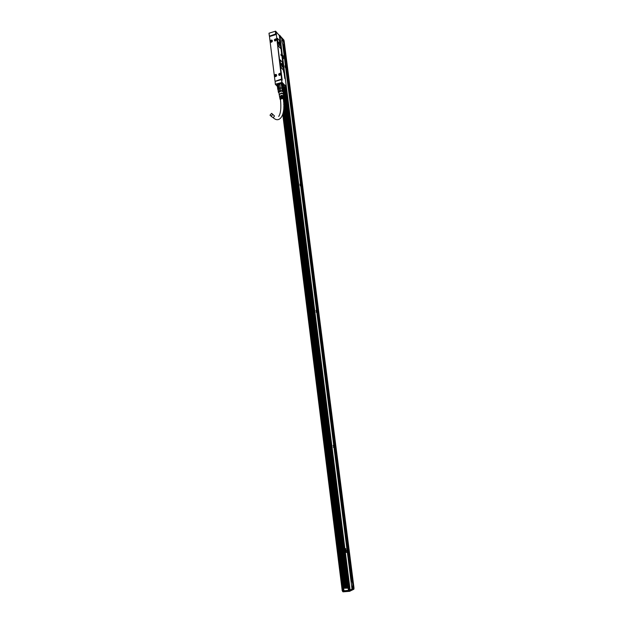 <?xml version="1.0" encoding="UTF-8"?>
<svg xmlns="http://www.w3.org/2000/svg" width="623" height="623" viewBox="0 0 623 623"><rect width="100%" height="100%" fill="white"/><g stroke="black" fill="none" stroke-linecap="round" stroke-linejoin="round"><path stroke-width="0.93" d="M277.36 85.616L277.406 84.564M282.671 83.903L282.912 85.008L283.099 84.354M277.367 85.6L277.258 85.437C277.064 84.689 277.757 84.105 279.338 83.677M280.584 83.513C282.242 83.544 283.052 83.949 283.021 84.728M277.461 85.219L277.453 85.203C277.601 84.354 278.59 83.832 280.42 83.638L282.787 84.557L283.372 89.214M277.944 88.887L279.159 88.419L278.154 89.097L277.718 85.125L277.328 85.896L277.765 89.385L277.5 85.359M278.559 84.635L279.844 84.175L278.559 84.635L278.995 88.162L280.163 87.827L279.727 84.3M280.163 87.827L281.83 88.061L280.21 88.116L279.844 84.175M281.876 87.765L281.214 84.128L282.429 84.487L281.432 84.237L281.876 87.765L282.873 88.014L282.429 84.487M283.52 88.668L282.717 88.279L283.317 88.848L282.826 84.938M278.014 89.673L277.328 85.896M283.52 88.692L283.076 85.149M278.964 92.858L278.341 92.048L279.486 91.075L279.159 88.419L280.21 88.116L280.545 90.779L282.157 90.717L281.83 88.061L282.717 88.279L283.052 90.942L283.667 91.558L283.333 88.902L283.496 91.978M278.325 92.22L278.154 89.097L278.489 91.752M278.582 92.578L278.972 92.897M278.645 92.601L278.52 92.126C280.552 90.576 282.203 90.491 283.496 91.885L283.2 92.321M279.486 91.075L280.545 90.779M282.157 90.717L283.052 90.942M278.894 92.274L281.253 91.036L283.13 91.745L283.333 93.372M279.112 94.478L281.51 92.944L283.473 93.917M279.197 94.68L281.549 93.395L283.426 94.135L283.504 93.73M281.861 96.152L283.263 96.783L281.908 96.557L279.797 97.756L279.696 97.274L281.861 96.152M281.962 97.048L283.317 97.663L282.009 97.453L279.961 98.605L279.867 98.13L281.962 97.048M280.49 99.719L280.093 99.306L282.102 98.263L283.699 98.862L283.379 99.376M283.621 97.788L283.699 98.862M283.52 96.067L283.582 96.799M281.76 95.257L283.208 95.895L281.806 95.669L279.634 96.908L279.532 96.417L281.76 95.257M280.155 97.071L283.239 96.378M280.241 97.998L283.294 97.258M280.459 99.431L282.071 98.403L283.356 99.104M280.07 96.144L283.185 95.498M276.441 74.69L276.012 74.472C274.774 74.62 274.354 75.266 274.735 76.388L274.759 76.419M281.619 79.487L282.203 80.094L277.118 40.666M281.448 75.079L277.134 40.612M272.796 114.406L271.176 116.252L270 115.177L271.636 113.331L274.502 115.971L273.287 117.755L271.721 116.75M277.219 85.421L277.118 84.93M269.346 35.939L268.996 33.198L269.455 36.142L275.74 33.938L276.293 34.732M280.732 48.493L280.257 42.683L279.447 40.565L277.484 38.346L277.928 44.404L278.551 46.086L280.576 48.368M277.328 38.338L277.85 44.428L278.473 46.11L280.498 48.392M281.144 55.564L281.689 55.688L280.957 54.271L281.137 55.564M281.689 55.688L280.981 54.302M283.442 69.955L282.935 63.819L282.32 62.152L280.202 59.863L280.646 66.015L281.269 67.689L283.294 69.854M280.046 59.855L280.568 66.03L281.191 67.712L283.216 69.877M277.087 85.008L277.726 84.307C279.634 83.287 281.456 83.35 283.2 84.502L283.044 85.125M277.04 85.25L277.321 85.826M279.462 36.508L279.345 35.534L275.6 31.166L269.136 33.19M279.345 35.534L275.67 31.275M268.996 33.198L275.6 31.166M281.752 79.627L281.923 82.625L275.327 84.362L275.109 81.434L281.479 79.604L282.203 80.094M275.444 84.175L282.048 82.438M281.923 82.625L285.575 86.395L285.638 85.273M282.102 82.376L285.77 86.231M285.747 86.138L285.63 85.133M284.742 78.21L284.929 78.607M284.041 72.681L284.906 78.49M283.769 70.726L283.784 72.361M279.945 40.542L279.672 40.106L279.493 40.627M279.961 40.308L279.486 36.671L280.039 40.16M275.327 84.362L275.148 81.309L281.479 79.487M281.892 79.767L281.456 75.017M270.826 42.224C272.095 42.138 272.547 41.515 272.189 40.339L271.784 40.067C270.507 40.137 270.047 40.768 270.413 41.943L270.81 42.177M275.997 34.569L269.486 36.562L274.977 80.928L275.421 81.208L281.58 79.028L276.394 35.028M283.333 86.909L283.395 86.176M283.629 86.877L285.575 86.395M284.384 85.522L283.294 85.701L284.384 85.522M278.613 83.723L278.909 83.303L278.497 83.607M283.629 69.309L283.551 70.89M279.618 45.487L279.766 45.619C280.358 45.136 280.163 43.945 279.182 42.053L279.026 41.92C278.442 42.411 278.637 43.602 279.618 45.487M279.852 40.651L279.922 40.043M282.336 66.988L282.46 67.097C283.068 66.599 282.881 65.407 281.892 63.515L281.76 63.398C281.152 63.896 281.339 65.096 282.336 66.988M278.699 74.075L279.353 75.438L280.755 74.558L280.109 73.195L278.699 74.075M274.393 39.67L274.93 40.97L276.433 40.113L275.903 38.813L274.393 39.67M276.464 74.721L275.942 74.402C274.712 74.558 274.291 75.196 274.673 76.325L275.202 76.637C276.425 76.481 276.846 75.842 276.464 74.721M283.364 85.592L284.314 85.476M279.875 45.666L278.8 41.912M282.577 67.144L281.526 63.382M278.909 75.212L278.761 74.137L280.607 73.491M274.579 40.76L274.455 39.74L276.316 39.101M272.196 40.347L271.846 40.137C270.577 40.207 270.117 40.838 270.475 42.014M279.548 45.401L279.61 45.448C280.132 45.02 279.961 43.96 279.088 42.278L278.66 42.309M282.242 66.879L282.305 66.926C282.85 66.49 282.678 65.423 281.798 63.741L281.378 63.795M279.018 75.196L279.805 75.422M280.833 74.044L280.599 73.6M274.712 40.775L275.366 41.001M276.503 39.615L276.3 39.21M276.667 75.243L276.433 74.807M274.868 76.411L275.296 76.652M272.391 40.861L272.181 40.464M270.584 42.006L271.254 42.255M280.802 74.417L280.148 73.343L279.19 73.631L279.439 75.422M276.48 39.942L275.934 38.969L274.883 39.241L275.023 40.962M276.643 75.609L275.981 74.55L275.031 74.838L275.646 76.629M272.368 41.173L271.815 40.215L270.771 40.487L270.919 42.216M279.649 73.896L279.602 74.487L279.805 73.849L280.311 74.308L279.774 74.916L279.369 74.589M275.335 39.49L275.288 40.082L275.491 39.444L275.989 39.888L275.615 40.44L275.062 40.168M275.491 75.103L276.153 75.515L275.615 76.115L275.132 75.811L275.615 75.438M271.223 40.744L271.184 41.328L271.379 40.697L271.877 41.141L271.503 41.686L270.95 41.422M283.216 86.293L283.301 86.94M283.566 71.372L283.893 71.723L283.636 71.092M279.75 41.149L280.07 41.507L279.82 40.869M285.677 67.705L284.875 65.874L285.529 66.427L282.702 44.178C281.76 41.663 281.541 39.989 282.063 39.148L279.914 35.924L350.126 590.012L352.018 589.07L347.346 552.344L346.676 552.336L347.284 551.853L347.097 550.732L348.241 550.335L347.829 550.366L334.855 447.361L348.101 549.237L335.01 447.361M316.764 312.061L316.188 311.804L316.235 312.232L316.834 312.489L333.733 445.359L333.196 445.811L333.796 445.827L333.928 446.893L333.391 447.353L333.99 447.361L347.073 550.241L346.474 550.716L347.12 550.732M316.78 312.053L315.978 310.371M300.792 186.37L316.757 310.69L316.009 310.363M316.593 310.62L300.784 186.324L300.091 185.467L300.73 185.919L299.92 184.12L300.559 184.579L285.739 68.071L285.038 67.05M285.692 67.689L285.093 67.035M345.563 552.663L346.217 552.188L345.71 548.544L345.056 549.011L345.492 552.453M345.601 548.544L344.963 549.019L345.399 552.461M282.453 55.011L282.71 57.799L283.442 58.764M350.126 590.012L348.841 590.137L285.194 86.511L348.841 590.137M279.914 35.924L279.4 35.893M353.264 588.431L354.004 588.073L349.464 552.515L348.545 552.687M353.109 588.509L353.116 587.294L352.252 588.283M352.953 588.587L353 587.676M352.797 588.665L352.875 587.948M352.641 588.743L352.727 588.143M352.486 588.821L352.556 588.244M352.33 588.899L352.416 588.299M352.166 588.976L352.073 588.19M352.011 589.054L351.878 587.995M351.006 581.166L347.346 552.344M351.131 580.815L347.502 552.29M352.003 588.081L352.096 588.05C353.101 585.924 352.953 583.494 351.652 580.753L347.657 552.235M351.411 580.402L347.821 552.173M351.567 580.309L347.977 552.118M348.031 552.095L346.707 552.461M348.07 551.557L348.14 550.374M347.93 550.452L347.969 551.604L347.829 550.483M347.276 551.846L347.969 551.604M348.382 551.448L348.241 549.377L349.028 549.112L349.402 552.025L348.631 552.297L348.288 551.495M346.497 550.841L347.829 550.366M334.956 447.361L347.922 549.938M335.042 446.909L347.868 549.961L334.855 447.361M334.637 447.361L347.611 550.054L334.691 447.361M334.31 447.361L347.291 550.164L334.528 447.361M333.912 446.901L334.956 446.893L334.878 445.834M334.753 447.189L333.313 446.956M334.956 445.001L334.956 446.893M333.796 445.834L334.94 445.788M334.699 445.367L317.714 312.855L334.785 444.791L334.816 445.367L333.118 445.422M333.718 445.367L334.598 445.367M316.834 312.512L333.897 445.359M316.998 312.582L334.06 445.367M317.162 312.653L334.38 445.367M317.496 312.793L316.149 312.045M317.582 312.411L317.699 311.5L317.823 312.497M317.566 312.419L317.372 311.36L317.761 312.466M316.764 312.076L317.496 312.357M316.655 311.079L316.943 312.123M316.819 311.15L317.107 312.193M316.982 311.22L317.271 312.263M317.566 311.072L301.68 187.025L317.566 311.072L301.851 187.157L317.675 310.573L318.587 310.713L303.004 188.73L302.225 188.162M316.749 310.713L317.481 310.994M317.644 311.064L315.97 310.612M300.956 186.503L316.912 310.784M301.127 186.635L317.091 310.83M301.291 186.768L317.255 310.9M301.462 186.892L317.419 310.97M301.205 186.339L301.797 186.752L301.68 185.818L301.797 186.752M301.236 186.316L301.01 185.296L301.236 186.316M300.699 185.95L301.127 186.23M300.621 185.031L300.901 186.051M300.784 185.163L301.057 186.23M301.119 185.42L301.4 186.441M300.886 184.852L301.688 185.459L301.555 186.62M301.454 185.685L301.727 186.752M300.862 184.867L285.973 68.32L300.893 184.844M285.747 68.133L300.722 184.758M286.089 68.499L301.065 184.969M286.261 68.678L301.221 185.148M286.424 68.865L301.4 185.233M286.596 69.044L301.563 185.366M286.767 69.231L301.688 185.459M286.681 68.826L286.658 67.977L286.767 68.857M286.705 68.787L286.487 67.798L286.705 68.787M285.684 67.743L286.603 68.67M285.591 66.871L285.864 67.868M285.762 67.058L286.027 68.117M285.926 67.237L286.191 68.296M286.097 67.424L286.37 68.421M286.269 67.611L286.533 68.662M286.533 67.549L283.613 45.666M286.183 67.198L283.333 45.315L286.214 67.167M285.669 66.645L286.105 67.05M285.7 66.614L282.78 44.342L285.7 66.614M286.043 66.98L283.107 45.043M285.871 66.793L282.92 44.716M282.063 39.148L282.678 39.444L282.468 38.938M281.946 39.265L282.297 39.56C283.652 41.858 284.143 43.922 283.776 45.752L286.611 67.603M282.11 39.132L281.962 38.346M282.017 38.353L282.289 39.226M282.258 39.124L282.133 38.54M282.18 38.548L282.344 39.202M282.414 39.194L282.297 38.735M282.351 38.743L282.515 39.272M282.85 39.747L282.811 39.327M282.865 39.335L282.92 39.763M283.021 39.973L282.982 39.522M283.029 39.529L283.099 40.067M283.224 40.409L283.146 39.716M283.2 39.724L283.294 40.44M283.41 40.752L283.317 39.911M283.372 39.919L284.111 40.775L287.592 68.071L286.86 67.261L283.917 45.775M283.512 58.741L283.231 55.969L282.492 54.98L282.787 57.775L283.512 58.741M353.63 588.26L350.835 589.74M302.077 187.461L301.851 185.288L301.431 185.623M318.065 313.61L318.968 313.735L318.641 311.15L317.823 310.838M334.847 444.581L335.345 444.978M334.559 445.827L334.528 445.406M335.065 445.741L335.633 445.904L335.384 447.75L336.085 447.75L335.727 444.986L334.972 444.986L335.096 447.54M335.151 447.812L336.085 447.75M348.093 549.33L349.028 549.112M348.514 551.667L348.109 551.986M348.701 552.78L353.116 587.294M353.327 588.416L353.155 587.131M348.779 552.765L349.464 552.515M353.171 588.494L353.046 587.551M353.015 588.571L352.922 587.863M352.852 588.649L352.782 588.081M352.696 588.727L352.634 588.229M352.54 588.805L352.478 588.299M352.384 588.883L352.307 588.283M352.229 588.969L352.127 588.198M352.073 589.047L351.94 588.011M348.117 587.871L284.804 86.62M351.061 581.127L347.4 552.328M351.652 580.753L351.177 580.792L347.556 552.266M351.325 580.543L347.72 552.212M351.473 580.387L347.875 552.149M351.629 580.301L348.132 552.056M352.353 580.792L351.73 580.504M352.042 580.488L351.652 580.511C353.007 583.26 353.194 585.838 352.213 588.244M352.081 580.457L348.405 551.962M351.964 580.363L348.35 551.978M351.902 580.332L348.288 552.001M351.793 580.293L348.187 552.04M348.382 551.456L348.241 550.335M347.338 551.838L347.198 550.709M347.439 551.799L347.276 550.67M347.494 551.776L347.354 550.654M347.595 551.744L347.439 550.615M347.657 551.721L347.509 550.6M347.759 551.682L347.595 550.553M347.813 551.667L347.673 550.537M347.914 551.628L347.751 550.506M348.125 551.55L347.984 550.428M348.226 551.511L348.086 550.389M347.136 550.218L334.045 447.361M347.237 550.187L334.146 447.361M347.447 550.109L334.372 447.361M347.548 550.07L334.473 447.361M333.99 446.893L333.85 445.827M334.092 446.893L333.951 445.827M334.146 446.893L334.014 445.827M334.255 446.893L334.115 445.827M334.31 446.893L334.177 445.827M334.411 446.893L334.278 445.827M334.473 446.893L334.333 445.827M334.574 446.893L334.442 445.827M334.629 446.893L334.496 445.827M334.738 446.893L334.567 445.764M334.792 446.893L334.66 445.827M334.894 446.893L334.761 445.834M333.796 445.359L316.889 312.512M333.951 445.359L317.06 312.582M334.115 445.367L317.224 312.653M334.216 445.367L317.325 312.691M334.278 445.367L317.387 312.723M334.434 445.367L317.551 312.793M334.543 445.367L317.652 312.832M316.834 312.076L316.71 311.079M316.998 312.146L316.873 311.15M317.169 312.216L317.037 311.22M317.333 312.287L317.2 311.29M317.434 312.333L317.309 311.336M317.598 312.403L317.473 311.407M317.66 312.427L317.8 311.562M317.699 311.095L317.675 310.573M316.655 310.643L300.847 186.378M316.819 310.713L301.01 186.503M316.982 310.784L301.182 186.635M317.146 310.854L301.345 186.768M317.309 310.924L301.516 186.9M300.792 185.966L300.675 185.031M300.964 186.098L300.839 185.163M301.298 186.363L301.174 185.428M301.462 186.487L301.345 185.561M301.633 186.62L301.509 185.685M301.625 185.413L286.821 69.239M300.621 184.626L285.801 68.133M300.956 184.891L286.144 68.507M301.127 185.023L286.315 68.686M301.291 185.148L286.479 68.873M301.462 185.28L286.65 69.052M286.86 68.989L286.93 69.636M285.755 67.751L285.646 66.879M285.926 67.938L285.809 67.058M286.097 68.125L285.98 67.245M286.261 68.304L286.152 67.432M286.432 68.491L286.323 67.611M287.047 69.605L286.775 68.156M286.549 67.533L283.667 45.666M286.673 67.666L283.823 45.744M285.762 66.677L282.974 44.739M285.934 66.863L283.161 45.058M286.269 67.229L283.449 45.518M286.378 67.346L283.504 45.518M282.569 39.327L282.523 38.938M283.496 40.892C284.345 43.228 284.547 44.833 284.104 45.697M283.613 45.643C284.111 44.108 283.683 42.138 282.32 39.747L281.861 39.444M345.781 549.782L345.376 550.787L345.983 551.246L345.827 549.774L345.352 550.607L345.967 551.246M282.725 56.615L283.356 57.737L283.216 56.576L282.725 56.615L283.356 57.737M343.039 591.842L342.494 590.923L343.53 590.549L283.512 110.863M349.807 591.289L342.993 591.834L342.494 590.923L350.04 590.293L353.638 588.338M343.647 588.377L343.88 590.799L348.779 590.331M352.275 580.683L348.716 552.788L352.151 580.527M348.086 549.081L335.384 448.217L336.14 448.217L348.966 548.629L348.28 548.871L335.447 448.217M335.19 447.127L335.236 447.524M334.769 444.658L335.672 444.518L319.023 314.171L318.252 313.867M334.894 444.518L318.073 313.673M335.672 444.518L335.283 444.581M317.878 311.375L318.104 313.167M318.182 313.439L318.968 313.735M317.66 310.464L302.038 187.912M317.792 310.379L318.587 310.713M302.155 187.757L302.949 188.325L302.646 185.903L301.859 185.327M301.711 184.891L287.008 70.002M287.063 70.033L301.789 184.922L302.591 185.498L287.982 71.1L287.195 70.298M287.125 69.916L287.935 70.726L287.647 68.444L286.853 67.634M283.932 40.261L279.377 35.729M348.459 552.313L348.288 549.385M335.119 446.917L334.948 445.772M317.987 312.582L317.855 311.555M301.968 186.9L301.844 185.934M286.938 69.052L286.821 68.148M286.798 67.198L284.041 45.736M286.697 67.167L283.971 45.759M348.716 552.282L348.942 550.156L348.343 549.354M348.14 549.042L335.267 448.108M335.119 445.686L335.026 444.978M334.824 444.62L318.135 313.696M334.972 444.51L318.306 313.867M318.252 313.431L318.532 311.913L317.925 310.838M317.714 310.433L302.1 187.944M317.87 310.41L302.28 188.169M301.945 185.989L302.521 186.534L302.225 187.764M301.991 185.95L301.914 185.327M301.867 184.922L287.242 70.306M286.93 68.257L287.514 68.958L287.195 69.924M287.483 69.901L286.907 67.642M283.535 101.019L344.659 588.167M346.419 588.019L283.325 86.909L346.404 588.019M283.512 88.918L346.333 588.026M283.66 91.745L346.108 588.042L283.667 91.729M345.617 588.081L283.488 93.816M283.457 93.528L283.294 92.235M348.802 551.76L348.592 549.727M335.517 447.33L335.244 445.414M318.446 313.143L318.096 311.336M302.466 187.609L302.178 185.864M287.437 69.877L287.001 68.187M342.557 591.429L349.807 590.845L349.815 591.266L342.993 591.834L342.658 590.931M353.56 589.389L350.071 591.079L350.04 590.293M353.911 588.346L353.926 589.132L350.103 590.791L349.744 590.347M282.943 113.931L342.479 590.697L343.024 590.659L283.255 112.529M342.479 590.697L282.795 114.453M279.727 35.309L283.971 40.573M279.431 35.145L283.893 40.082M279.112 35.254L279.509 35.69M344.449 588.182L283.722 104.025M344.083 588.213L283.761 106.883M348.748 551.729L348.545 549.774M335.462 447.298L335.314 445.492M318.392 313.12L318.057 311.375M302.42 187.585L302.015 185.903M348.67 551.098L348.639 550.397L348.724 551.082M335.229 446.286L335.408 446.699M335.353 446.699L335.408 446.278M318.166 311.967L318.244 312.575M302.155 186.495L302.233 187.064M302.21 186.479L302.28 187.048M287.141 68.842L287.219 69.371M287.273 69.246L287.125 68.647M280.319 97.943L281.207 97.359L282.935 97.414M275.327 84.346L275.117 81.317L281.479 79.503M275.607 34.296L275.405 31.267M275.678 31.298L276.464 34.483M283.636 69.472L283.621 70.415M282.881 63.507L280.926 48.026M275.467 84.448L277.391 86.379M269.471 36.15L268.996 33.245M281.518 79.479L281.822 82.345M275.553 84.448L277.375 86.285M281.58 79.028L281.978 79.44M283.574 70.929L283.66 72.12M279.478 35.869L279.595 36.749M280.031 40.238L284.867 78.443M285.739 85.304L349.651 590.106M283.364 70.383L283.761 72.323M285.396 86.457L349.106 590.152M335.704 447.812L335.758 448.217M348.312 550.054L347.868 550.101M334.995 445.601L334.559 445.663M347.517 587.925L284.29 86.768M353.989 588.828L353.926 588.338M348.709 590.386L348.421 588.135L343.88 588.229L348.421 587.933L348.779 590.355M343.841 588.252L348.164 587.902L348.405 590.44M344.052 590.806L343.616 588.533M279.221 35.386L279.782 35.721M283.465 94.758L345.461 588.096M283.239 92.29L283.387 93.427M283.457 93.995L345.555 588.089M346.668 587.995L283.543 86.831L346.661 587.995M347.027 587.964L283.87 86.893M347.058 587.964L283.901 86.885M347.089 587.964L283.917 86.877M346.598 588.003L283.473 86.792M283.395 89.167L346.17 588.042M345.975 588.057L283.574 91.978M345.843 588.065L283.629 91.869M283.496 110.972L343.499 590.565M278.333 92.235L277.998 89.587M279.096 93.902L278.894 92.259M283.629 97.671L283.605 97.196M283.527 95.926L283.426 94.104M280.093 99.306L279.945 98.52M279.867 98.13L279.774 97.663M279.696 97.274L279.61 96.806M279.532 96.417L279.19 94.626M283.309 98.699C285.762 115.434 279.805 122.295 274.665 118.853L271.176 116.252M278.683 116.423C280.739 113.511 281.323 107.724 280.428 99.08M284.781 78.373L284.033 72.611M282.92 63.702L280.911 47.862M279.486 36.578L279.353 35.503M275.459 84.448L277.391 86.395M283.652 86.955L285.622 86.395M279.914 41.873L279.688 40.659M283.527 70.882L283.753 72.089M335.361 444.573L335.415 444.978M335.774 447.805L335.828 448.217M348.662 548.738L348.709 549.128M348.787 590.339L348.506 588.089M343.88 590.799L343.639 588.385M283.224 92.305L283.356 93.395M283.442 94.057L345.531 588.089M282.78 114.5L342.214 590.69"/></g></svg>

